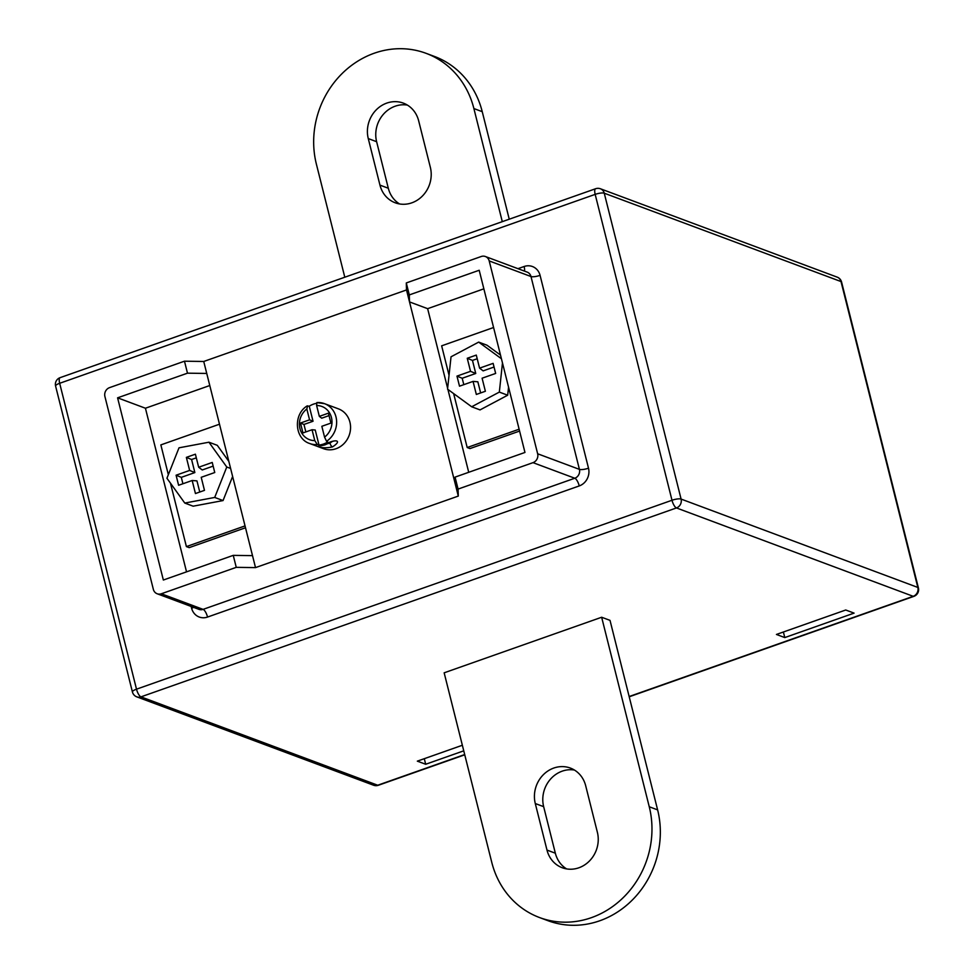 <?xml version="1.0" encoding="UTF-8"?>
<svg xmlns="http://www.w3.org/2000/svg" width="974" height="974" viewBox="0 0 974 974"><rect width="100%" height="100%" fill="white"/><g stroke="black" fill="none" stroke-linecap="round" stroke-linejoin="round"><path stroke-width="1.46" d="M328.384 443.572L331.05 442.415M332.524 446.896C321.712 449.355 311.948 445.775 324.452 444.911C334.326 438.787 343.481 439.724 332.524 446.896A3.543 1.388 67.1 0 1 329.942 443.182M326.558 441.295L324.561 437.131L321.834 426.295L330.917 423.093L328.421 413.171L319.338 416.373L316.623 405.537L316.842 402.603A21.258 19.297 110.5 0 1 324.525 403.662A21.258 19.297 110.5 0 1 335.981 416.909A21.258 19.297 110.5 0 1 326.558 441.295L327.702 441.977A21.258 19.297 110.5 0 1 319.009 445.045L317.329 444.558A21.258 19.297 110.5 0 1 309.647 443.499L323.575 448.697A21.258 19.297 -69.5 0 0 343.907 443.681A21.258 19.297 -69.5 0 0 349.909 422.107A21.258 19.297 -69.5 0 0 338.453 408.861L324.525 403.662L316.842 402.603M309.647 443.499C294.598 438.75 293.064 414.437 307.102 405.951L309.257 406.219A21.258 19.297 110.5 0 1 316.319 403.382M307.614 405.866L306.834 408.983L309.562 419.831L300.479 423.033L302.963 432.943L312.045 429.741L314.772 440.589L317.329 444.558M493.587 327.507L441.648 345.831L449.038 375.27M453.641 393.593L467.191 447.529L519.13 429.205M500.502 355.084L487.024 345.222L478.672 342.105L451.035 356.801L447.541 389.137L471.684 406.779L480.048 409.908L507.685 395.213L508.562 387.128M209.787 385.521L145.43 408.228L186.533 571.848M170.462 483.153L186.399 546.597L189.187 547.632L245.509 527.762M483.871 288.828L427.635 308.673L447.626 388.297M468.725 472.293L447.906 389.405M467.191 447.529L469.967 448.576L519.592 431.068M409.299 294.915L479.196 270.261L524.962 452.447L455.065 477.114L455.284 484.115L458.291 496.083L458.072 489.082L533.009 462.65A7.086 6.428 -69.5 0 0 537.648 453.774L489.204 260.935A7.086 6.428 -69.5 0 0 485.381 256.515A7.086 6.428 -69.5 0 0 481.229 256.503L406.292 282.947L409.299 294.915L409.518 301.916L427.635 308.673M236.256 567.343L161.319 593.775A7.086 6.428 -69.5 0 1 157.167 593.763A7.086 6.428 -69.5 0 1 153.344 589.343L104.912 396.515A7.086 6.428 -69.5 0 1 109.538 387.64L184.476 361.196L187.483 373.176L206.744 373.444L252.51 555.643L233.249 555.363L236.256 567.343L255.517 567.611L458.291 496.083M187.483 373.176L117.586 397.83L163.352 580.029L233.249 555.363M117.586 397.83L145.43 408.228M455.065 477.114L458.072 489.082M184.476 361.196L203.736 361.476L406.511 289.948L406.292 282.947M203.736 361.476L206.744 373.444M252.51 555.643L255.517 567.611M406.511 289.948L455.284 484.115M219.503 424.201L160.856 444.899L168.344 474.715M186.399 546.597L245.046 525.899M228.841 461.384L217.287 445.325L208.935 442.208L179.009 447.821L166.931 478.258L184.78 503.059L193.144 506.188L223.058 500.563L232.628 476.456M471.684 406.779L499.333 392.096L507.685 395.213M499.333 392.096L502.474 362.925M501.427 358.736L478.672 342.105M473.06 381.394L476.335 394.458L485.381 391.268L482.093 378.204L495.656 373.432L493.124 363.363L479.573 368.148L476.286 355.084L467.252 358.274L470.527 371.338L456.976 376.11L459.509 386.179L473.06 381.394L477.844 381.796L480.645 392.936M184.78 503.059L214.706 497.446L226.772 467.021L208.935 442.208M226.772 467.021L230.607 468.445M214.706 497.446L223.058 500.563M195.445 493.55L204.479 490.36L201.204 477.309L214.755 472.524L212.235 462.455L198.672 467.24L195.397 454.188L186.363 457.378L189.638 470.43L176.087 475.215L178.607 485.271L192.17 480.499L195.445 493.55M192.17 480.499L196.955 480.888L199.755 492.028M196.322 457.841L191.586 459.509L194.861 472.573L181.31 477.357L182.917 483.761M181.31 477.357L176.087 475.215M194.861 472.573L189.638 470.43M191.586 459.509L186.363 457.378M213.148 466.12L202.251 469.967L198.672 467.24M477.211 358.749L472.475 360.417L475.75 373.48L462.2 378.253L463.807 384.657M462.2 378.253L456.976 376.11M475.75 373.48L470.527 371.338M472.475 360.417L467.252 358.274M494.037 367.028L483.141 370.875L479.573 368.148M309.257 406.219L313.044 421.255L303.961 424.457L305.836 431.932M312.045 429.741L315.235 430.009L319.009 445.045M329.042 415.606L321.724 418.187L319.338 416.373M313.044 421.255L309.562 419.831M303.961 424.457L300.479 423.033M462.358 745.256L417.335 761.144L425.687 764.261L463.758 750.832M784.788 637.58L854.088 613.121L845.736 610.004L776.436 634.451L784.788 637.58L783.388 632.004M539.523 917.545A88.597 80.428 -69.5 0 1 491.76 862.319L444.156 672.815L601.652 617.248L610.016 620.365L657.62 809.881A88.597 80.428 110.5 0 1 599.74 920.783A88.597 80.428 110.5 0 1 547.887 920.661L539.523 917.545A88.597 80.428 -69.5 0 0 591.388 917.666A88.597 80.428 -69.5 0 0 649.256 806.764L601.652 617.248M585.691 785.75A28.356 25.738 -69.5 0 0 570.399 768.084A28.356 25.738 -69.5 0 0 543.297 774.768A28.356 25.738 -69.5 0 0 535.286 803.538L546.986 850.083A28.356 25.738 -69.5 0 0 562.266 867.749A28.356 25.738 -69.5 0 0 589.367 861.065A28.356 25.738 -69.5 0 0 597.379 832.295L585.691 785.75M566.6 868.905A28.356 25.738 110.5 0 1 555.338 853.2L543.65 806.655A28.356 25.738 110.5 0 1 574.429 770.044M344.796 277.213L316.38 164.119A88.597 80.428 -69.5 0 1 374.26 53.217A88.597 80.428 -69.5 0 1 426.113 53.339A88.597 80.428 -69.5 0 1 473.888 108.552L502.292 221.646M399.571 203.956A28.356 25.738 110.5 0 1 388.309 188.25L376.621 141.705A28.356 25.738 110.5 0 1 407.4 105.095M426.113 53.339L434.477 56.455A88.597 80.428 110.5 0 1 482.24 111.681L473.888 108.552M509.244 219.199L482.24 111.681M379.957 185.121A28.356 25.738 -69.5 0 0 395.237 202.799A28.356 25.738 -69.5 0 0 422.339 196.103A28.356 25.738 -69.5 0 0 430.35 167.345L418.662 120.8A28.356 25.738 -69.5 0 0 403.382 103.134A28.356 25.738 -69.5 0 0 376.281 109.819A28.356 25.738 -69.5 0 0 368.269 138.576L379.957 185.121L388.309 188.25M424.287 758.685L425.687 764.261M320.763 445.885L324.853 444.911A3.543 1.461 -108.5 0 1 324.452 444.911M324.561 437.131A17.715 16.083 -69.5 0 0 331.44 417.505A17.715 16.083 -69.5 0 0 316.623 405.537M306.834 408.983A17.715 16.083 -69.5 0 0 299.943 428.621A17.715 16.083 -69.5 0 0 314.772 440.589M537.648 453.774L579.42 469.371L530.988 276.531L489.204 260.935M161.319 593.775L203.091 609.371L574.794 478.234L533.009 462.65M517.949 268.678L524.134 266.499A14.172 12.869 110.5 0 1 540.071 275.35A7.086 1.802 -14.1 0 1 530.988 276.531A7.086 6.428 -69.5 0 0 527.165 272.111L485.381 256.515M579.25 485.929A7.086 2.374 70.6 0 0 574.794 478.234A7.086 6.428 -69.5 0 0 579.42 469.371A7.086 1.802 -14.1 0 0 588.503 468.19A14.172 12.869 110.5 0 1 579.25 485.929L207.547 617.053A14.172 12.869 110.5 0 1 191.61 608.202L191.172 606.461M157.167 593.763L198.94 609.359A7.086 6.428 -69.5 0 0 203.091 609.371A7.086 2.374 70.6 0 1 207.547 617.053M540.071 275.35L588.503 468.19M837.19 277.14A7.086 6.428 110.5 0 1 841.012 281.559A7.086 1.802 165.9 0 1 841.585 282.058A7.086 7.086 0 0 0 837.19 277.14L600.434 188.773A7.086 6.428 -69.5 0 1 604.257 193.193L681.094 499.078L917.837 587.444L841.012 281.559L604.257 193.193A7.086 1.802 165.9 0 0 595.175 194.374L59.67 383.293L136.506 689.178L671.999 500.259L595.175 194.374A7.086 2.374 -109.4 0 1 595.601 188.737L60.108 377.656A7.086 7.086 0 0 0 55.591 386.057L132.415 691.942A7.086 7.086 0 0 0 136.81 696.86A7.086 6.428 110.5 0 0 140.962 696.86L377.717 785.227L464.695 754.546M629.143 696.532L913.21 596.319L676.455 507.941L140.962 696.86A7.086 2.374 -109.4 0 1 136.506 689.178A7.086 1.802 165.9 0 0 132.415 691.942M649.256 806.764L657.62 809.881M376.621 141.705L368.269 138.576M543.65 806.655L535.286 803.538M555.338 853.2L546.986 850.083M918.409 587.943A7.086 1.802 165.9 0 0 917.837 587.444A7.086 6.428 110.5 0 1 913.21 596.319A7.086 2.374 -109.4 0 0 913.892 596.344A7.086 7.086 0 0 0 918.409 587.943L841.585 282.058M55.591 386.057A7.086 1.802 165.9 0 1 59.67 383.293A7.086 2.374 -109.4 0 1 60.108 377.656M681.094 499.078A7.086 1.802 165.9 0 0 671.999 500.259A7.086 2.374 -109.4 0 0 676.455 507.941A7.086 6.428 -69.5 0 0 681.094 499.078M378.399 785.263A7.086 2.374 -109.4 0 1 377.717 785.227A7.086 6.428 -69.5 0 1 373.566 785.227A7.086 7.086 0 0 0 378.399 785.263L464.756 754.801M524.45 271.101A7.086 2.374 70.6 0 0 524.134 266.499M193.619 607.374A7.086 1.802 -14.1 0 1 191.61 608.202M324.853 444.911L333.266 441.125M600.434 188.773A7.086 7.086 0 0 0 595.601 188.737M913.892 596.344L629.204 696.787M373.566 785.227L136.81 696.86"/></g></svg>

